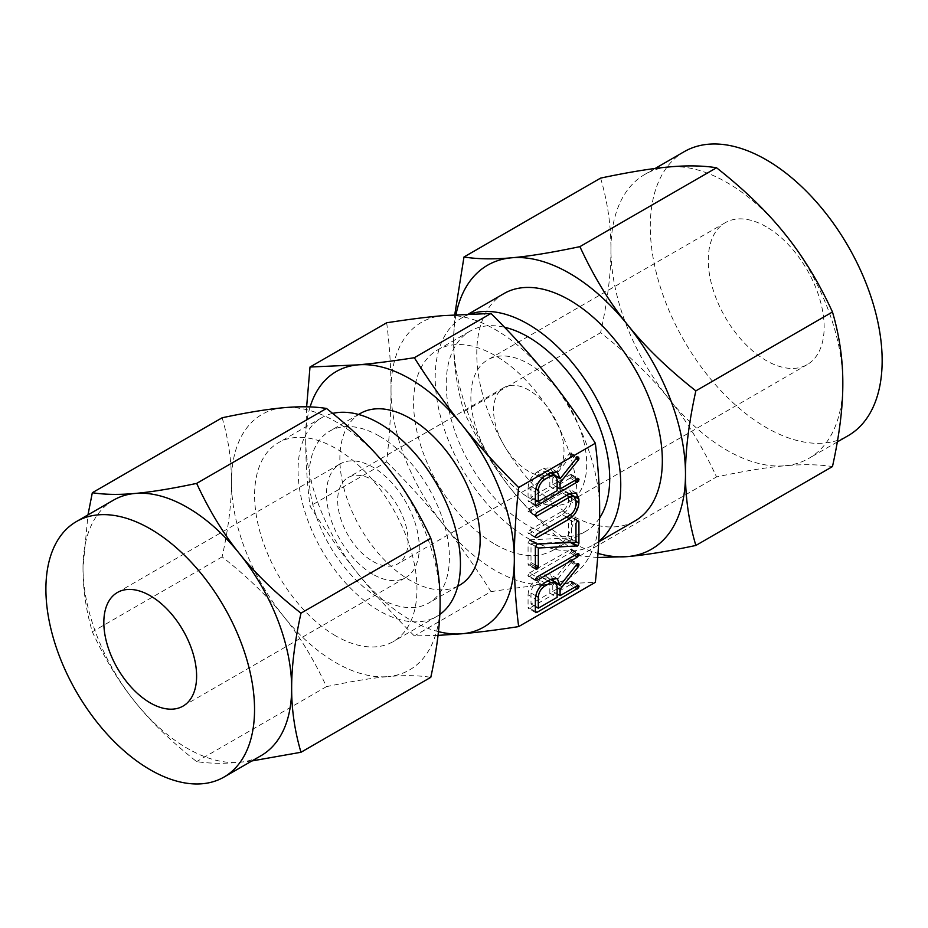 <?xml version="1.0" encoding="UTF-8"?>
<svg xmlns="http://www.w3.org/2000/svg" width="928" height="928" viewBox="0 0 928 928"><rect width="100%" height="100%" fill="white"/><g stroke="black" fill="none" stroke-linecap="round" stroke-linejoin="round"><path stroke-width="0.7" stroke-dasharray="4.64 3.48" d="M335.785 635.912A114.805 66.282 60 0 1 260.78 534.737A114.805 66.282 60 0 1 278.377 442.737A114.805 66.282 60 0 1 335.785 448.433A114.805 66.282 60 0 1 410.779 549.596A114.805 66.282 60 0 1 393.182 641.596A114.805 66.282 60 0 1 335.785 635.912M222.14 417.774C228.416 439.095 231.513 460.485 231.455 481.934C231.524 503.289 228.416 528.264 222.14 556.87C247.115 576.52 267.612 596.356 283.62 616.378C299.721 636.295 314 659.715 326.459 686.65C351.434 681.361 371.931 678.008 387.939 676.605A147.529 85.179 60 0 1 335.785 662.627A147.529 85.179 60 0 1 283.62 616.378A147.529 85.179 60 0 1 231.455 481.934A147.529 85.179 60 0 1 283.62 407.728A147.529 85.179 60 0 1 335.785 421.706A147.529 85.179 60 0 1 387.939 467.956A147.529 85.179 60 0 1 440.104 602.4A147.529 85.179 60 0 1 387.939 676.605C404.04 675.143 418.319 675.375 430.789 677.324M332.653 413.401A114.805 66.282 -120 0 0 321.854 417.635A114.805 66.282 -120 0 0 304.256 509.634A114.805 66.282 -120 0 0 379.262 610.81A114.805 66.282 -120 0 0 436.67 616.494A114.805 66.282 -120 0 0 439.814 614.464M379.262 436.067A99.192 57.269 -120 0 0 329.66 431.16A99.192 57.269 -120 0 0 314.464 510.644A99.192 57.269 -120 0 0 379.262 598.061A99.192 57.269 -120 0 0 428.864 602.968A99.192 57.269 -120 0 0 444.06 523.485A99.192 57.269 -120 0 0 379.262 436.067M251.906 760.948L239.494 762.317C223.393 763.779 209.113 763.547 196.655 761.598C171.668 741.948 151.183 722.1 135.175 702.078C119.074 682.173 104.783 658.741 92.324 631.817C86.06 610.496 82.952 589.106 83.01 567.646L87.974 514.878M326.459 686.65L196.655 761.598M222.14 556.87L92.324 631.817M360.412 413.412A99.192 57.269 -120 0 0 345.204 492.896A99.192 57.269 -120 0 0 410.002 580.313A99.192 57.269 -120 0 0 459.604 585.22M113.564 500.111A147.529 85.179 -120 0 0 83.01 567.646A147.529 85.179 -120 0 0 135.175 702.078A147.529 85.179 -120 0 0 187.328 748.339A147.529 85.179 -120 0 0 239.494 762.317A147.529 85.179 -120 0 0 261.104 755.647M310.114 406.905A147.529 85.179 -120 0 0 305.683 439.083A147.529 85.179 -120 0 0 357.837 573.527A147.529 85.179 -120 0 0 410.002 619.776A147.529 85.179 -120 0 0 438.468 631.643M438.039 635.39L414.329 635.912C392.718 614.324 373.88 593.526 357.837 573.527C341.771 553.587 325.832 531.129 310.01 506.143C307.098 482.873 305.66 460.532 305.683 439.083L306.634 406.812M386.686 322.77C389.598 346.028 391.036 368.381 391.013 389.818C391.036 411.185 389.598 435.209 386.686 461.866L310.01 506.143M386.686 461.866C408.297 483.453 427.124 504.252 443.166 524.262C459.244 544.191 475.182 566.66 491.005 591.646L414.329 635.912M491.005 591.646C512.627 588.294 531.454 585.916 547.497 584.489L595.335 582.332M372.894 574.304A65.61 37.874 60 0 1 330.032 516.502A65.61 37.874 60 0 1 340.089 463.93A65.61 37.874 60 0 1 372.894 467.178A65.61 37.874 60 0 1 415.756 524.993A65.61 37.874 60 0 1 405.698 577.564A65.61 37.874 60 0 1 372.894 574.304M391.013 389.818A147.529 85.179 60 0 1 443.166 315.613A147.529 85.179 60 0 1 495.332 329.591A147.529 85.179 60 0 1 547.497 375.84A147.529 85.179 60 0 1 599.65 510.284A147.529 85.179 60 0 1 547.497 584.489A147.529 85.179 60 0 1 495.332 570.511A147.529 85.179 60 0 1 443.166 524.262A147.529 85.179 60 0 1 391.013 389.818M372.894 561.405A49.799 28.756 -120 0 0 397.787 563.864A49.799 28.756 -120 0 0 405.42 523.96A49.799 28.756 -120 0 0 372.894 480.078A49.799 28.756 -120 0 0 347.988 477.618A49.799 28.756 -120 0 0 340.356 517.522A49.799 28.756 -120 0 0 372.894 561.405M495.332 544.434A115.594 66.735 -120 0 0 553.134 550.165A115.594 66.735 -120 0 0 570.848 457.539A115.594 66.735 -120 0 0 495.332 355.668A115.594 66.735 -120 0 0 437.529 349.937A115.594 66.735 -120 0 0 419.816 442.575A115.594 66.735 -120 0 0 495.332 544.434M528.786 471.401A49.799 28.756 60 0 1 496.26 427.518A49.799 28.756 60 0 1 503.892 387.614A49.799 28.756 60 0 1 528.786 390.073A49.799 28.756 60 0 1 561.324 433.956A49.799 28.756 60 0 1 553.691 473.86A49.799 28.756 60 0 1 528.786 471.401M599.592 518.033A115.594 66.735 60 0 1 585.765 531.315A115.594 66.735 60 0 1 527.974 525.596A115.594 66.735 60 0 1 452.458 423.725A115.594 66.735 60 0 1 470.171 331.099A115.594 66.735 60 0 1 504.554 327.259M528.786 497.628A81.931 47.305 -120 0 0 569.757 501.688A81.931 47.305 -120 0 0 582.308 436.032A81.931 47.305 -120 0 0 528.786 363.846A81.931 47.305 -120 0 0 487.826 359.786A81.931 47.305 -120 0 0 475.264 425.43A81.931 47.305 -120 0 0 528.786 497.628M598.769 541.326A131.208 75.76 60 0 1 593.572 544.84A131.208 75.76 60 0 1 527.974 538.344A131.208 75.76 60 0 1 442.25 422.716A131.208 75.76 60 0 1 462.364 317.573A131.208 75.76 60 0 1 470.763 313.838M766.215 226.757A81.931 47.305 -120 0 0 725.255 222.708A81.931 47.305 -120 0 0 712.692 288.353A81.931 47.305 -120 0 0 766.215 360.551A81.931 47.305 -120 0 0 807.186 364.611A81.931 47.305 -120 0 0 819.737 298.955A81.931 47.305 -120 0 0 766.215 226.757M668.914 398.831C686.813 420.964 702.682 446.994 716.532 476.934C744.244 471.053 767.015 467.329 784.856 465.775A163.966 94.668 60 0 1 726.891 450.242A163.966 94.668 60 0 1 668.914 398.831A163.966 94.668 60 0 1 610.949 249.435C611.018 273.157 607.573 300.904 600.59 332.7C628.302 354.473 651.085 376.513 668.914 398.831M503.95 293.573A131.208 75.76 -120 0 0 483.836 398.704A131.208 75.76 -120 0 0 569.56 514.332A131.208 75.76 -120 0 0 635.158 520.828M597.678 557.508L579.907 555.802C552.195 534.041 529.424 511.989 511.583 489.671A163.966 94.668 -120 0 0 569.56 541.07A163.966 94.668 -120 0 0 597.992 553.401M511.583 489.671C493.696 467.538 477.827 441.508 463.977 411.58C456.994 387.95 453.548 364.182 453.618 340.263A163.966 94.668 -120 0 0 511.583 489.671M579.907 555.802L716.532 476.934M463.977 411.58L600.59 332.7M684.238 151.658A163.966 94.668 -120 0 0 659.112 283.052A163.966 94.668 -120 0 0 766.215 427.53A163.966 94.668 -120 0 0 848.204 435.65M600.59 178.118C607.573 201.736 611.018 225.504 610.949 249.435A163.966 94.668 60 0 1 644.902 174.371A163.966 94.668 60 0 1 668.914 166.959A163.966 94.668 60 0 1 726.891 182.491A163.966 94.668 60 0 1 784.856 233.891A163.966 94.668 60 0 1 842.821 383.299A163.966 94.668 60 0 1 808.868 458.362A163.966 94.668 60 0 1 784.856 465.775C802.755 464.139 818.624 464.406 832.474 466.575M456.008 314.615A163.966 94.668 -120 0 0 453.618 340.263L454.766 314.696M556.429 476.667L552.775 474.568L555.454 475.635M552.775 474.568L569.374 453.688L576.682 457.898M569.374 453.688L570.21 452.945L577.506 457.168M570.21 452.945L578.608 457.11M571.312 452.899L571.752 453.931L577.436 457.214M571.752 453.931L571.59 454.871L576.74 457.84M571.59 454.871L570.964 455.88L575.986 458.78M570.964 455.88L552.775 478.535L557.136 481.052M552.775 478.535L552.775 484.752L557.136 487.27M552.775 484.752L570.163 474.707L577.471 478.929M570.163 474.707L571.37 474.498L578.678 478.709M571.37 474.498L571.752 475.496L577.587 478.871M571.752 475.496L571.37 476.899L576.172 479.672M571.37 476.899L570.186 478.094L574.548 480.611M570.186 478.094L529.621 501.514L535.363 504.832L528.067 500.621L528.067 488.07L535.363 492.292M529.621 501.514L528.45 501.746L528.067 500.621M528.067 488.07C528.589 481.214 531.686 475.832 537.335 471.923L544.643 476.145M537.335 471.923L543.53 468.35L550.826 472.572M543.53 468.35L549.968 467.77L552.554 471.749M531.002 486.33L531.002 497.327L549.828 486.446L549.828 475.461L547.868 471.238L543.576 471.714L537.289 475.345C533.449 478.013 531.361 481.678 531.002 486.33L535.723 489.056M531.002 497.327L535.363 499.844M549.828 486.446L557.136 490.668M537.289 475.345L542.01 478.071M543.576 471.714L547.949 474.231M549.828 475.461L557.136 479.683M571.602 495.123L571.602 498.464C570.975 505.319 567.855 510.702 562.24 514.611L529.482 533.53L527.916 532.73L529.482 530.132L562.391 511.131C566.173 508.451 568.261 504.809 568.655 500.192L568.655 496.526L566.73 492.304L562.391 492.791L529.482 511.792L527.916 510.992L529.482 508.393L536.79 512.616M529.482 508.393L562.24 489.474L569.548 493.696M562.24 489.474L568.876 488.836L571.428 492.814M571.602 498.464L575.963 500.981M562.24 514.611L566.602 517.128M535.224 536.952L527.916 532.73L535.236 536.848M529.482 530.132L536.79 534.354M562.391 511.131L569.699 515.353M568.655 500.192L575.963 504.403M568.655 496.526L575.963 500.749M562.391 492.791L566.753 495.308M535.224 515.214L527.916 510.992L535.236 515.11M529.934 539.829L568.655 537.996L568.655 519.262L570.128 516.618L571.602 517.569L571.602 539.098L570.43 541.674L531.002 543.796L531.002 562.53L529.528 565.175L528.067 564.236L528.067 542.706L529.934 539.829L537.231 544.052M530.201 539.852L537.509 544.075M568.655 537.996L575.963 542.219M568.655 519.262L575.963 523.485M577.367 520.898L570.128 516.618L577.436 520.84M571.602 539.098L575.963 541.616M570.43 541.674L571.718 542.428M569.931 541.917L570.871 542.462M569.734 541.998L570.569 542.474M569.456 541.94L570.395 542.486M531.002 543.796L535.398 546.337M531.002 562.53L535.363 565.048M530.596 564.096L535.363 566.857M535.363 568.446L528.067 564.236L535.375 568.551M528.067 542.706L535.363 546.917M529.238 540.119L536.546 544.342M529.737 539.864L537.045 544.086M529.482 572.936L571.37 549.225L571.37 551.638L570.186 552.833L529.482 576.334L527.916 575.534L529.482 572.936L536.79 577.158M570.186 549.434L577.494 553.656M571.37 549.225L578.678 553.448M571.752 550.234L577.587 553.598M571.37 551.638L576.172 554.41M570.186 552.833L574.548 555.35M535.224 579.756L527.916 575.534L535.236 579.652M556.429 583.329L552.775 581.23L555.454 582.297M552.775 581.23L569.374 560.35L576.682 564.56M569.374 560.35L570.21 559.619L577.506 563.83M570.21 559.619L578.608 563.783M571.312 559.561L571.752 560.605L577.436 563.876M571.752 560.605L571.59 561.533L576.74 564.502M571.59 561.533L570.964 562.542L575.986 565.442M570.964 562.542L552.775 585.197L557.136 587.714M552.775 585.197L552.775 591.414L557.136 593.932M552.775 591.414L570.163 581.38L577.471 585.591M570.163 581.38L571.37 581.16L578.678 585.371M571.37 581.16L571.752 582.158L577.587 585.533M571.752 582.158L571.37 583.561L576.172 586.345M571.37 583.561L570.186 584.756L574.548 587.285M570.186 584.756L529.621 608.176L535.363 611.494L528.067 607.283L528.067 594.744L535.363 598.954M529.621 608.176L528.45 608.408L528.067 607.283M528.067 594.744C528.589 587.888 531.686 582.494 537.335 578.585L544.643 582.807M537.335 578.585L543.53 575.012L550.826 579.234M543.53 575.012L549.968 574.432L552.554 578.411M531.002 593.004L531.002 603.989L549.828 593.12L549.828 582.123L547.868 577.9L543.576 578.376L537.289 582.007C533.449 584.686 531.361 588.34 531.002 593.004L535.723 595.718M531.002 603.989L535.363 606.506M549.828 593.12L557.136 597.33M537.289 582.007L542.01 584.733M543.576 578.376L547.949 580.905M549.828 582.123L557.136 586.345M436.67 616.494L393.182 641.596M321.854 417.635L278.377 442.737M457.759 586.287L428.864 602.968M358.568 414.468L329.66 431.16M117.415 592.482L340.089 463.93M183.025 706.115L405.698 577.564M503.892 387.614L347.988 477.618M553.691 473.86L397.787 563.864M553.134 550.165L585.765 531.315M437.529 349.937L470.171 331.099M725.255 222.708L487.826 359.786M807.186 364.611L569.757 501.688M593.572 544.84L598.746 541.859M462.364 317.573L468.698 313.919M655.122 168.478L644.902 174.371M837.311 441.937L808.868 458.362M535.758 505.969L528.45 501.746M557.276 471.992L549.968 467.77M550.501 472.758L547.868 471.238M576.172 493.046L568.876 488.836M535.63 537.776L528.322 533.554M569.34 493.812L566.73 492.304M535.63 516.038L528.334 511.815M578.504 520.759L571.196 516.548M535.723 569.374L528.426 565.164M535.63 580.568L528.334 576.358M535.758 612.631L528.45 608.408M557.276 578.654L549.968 574.432M550.501 579.42L547.868 577.9"/><path stroke-width="1.39" d="M535.224 579.756L536.79 577.158L577.494 553.656L578.678 553.448L579.049 554.445L577.494 557.044L536.79 580.545L535.236 579.652M537.045 544.086L575.963 542.219L575.963 523.485L577.436 520.84L578.91 521.78L578.91 543.309L577.726 545.896L538.31 548.019L538.31 566.753L536.836 569.398L535.363 568.446L535.363 546.917L537.045 544.086M577.436 520.84L578.91 521.78L577.367 520.898M535.375 568.551L536.836 569.398L535.363 568.446M535.224 515.214L536.79 512.616L569.548 493.696L576.172 493.046L578.91 499.09L578.91 502.674C578.283 509.542 575.163 514.924 569.548 518.833L536.79 537.753L535.224 536.952L536.79 534.354L569.699 515.353C573.481 512.674 575.569 509.02 575.963 504.403L575.963 500.749L574.038 496.526L569.699 497.002L536.79 516.003L535.236 515.11M535.236 536.848L536.79 537.753L535.224 536.952M550.826 472.572L557.276 471.992L560.083 478.778L576.682 457.898L578.608 457.11L578.26 460.102L560.083 482.746L560.083 488.975L577.471 478.929L578.678 478.709L578.678 481.122L536.929 505.737L535.758 505.969L535.363 504.844L535.363 492.292C535.897 485.437 538.982 480.054 544.643 476.145L550.826 472.572M518.648 626.597L595.335 582.332C598.235 555.71 599.685 531.698 599.65 510.284C599.685 488.882 598.247 466.529 595.335 443.236L518.648 487.502C515.736 514.124 514.298 538.136 514.321 559.549C514.298 580.951 515.736 603.293 518.648 626.597C497.037 629.95 478.21 632.339 462.167 633.754A147.529 85.179 -120 0 0 514.321 559.549A147.529 85.179 -120 0 0 462.167 425.105A147.529 85.179 -120 0 0 410.002 378.856A147.529 85.179 -120 0 0 357.837 364.878A147.529 85.179 -120 0 0 310.114 406.905M550.826 579.234L557.276 578.654L560.083 585.44L576.682 564.56L578.608 563.783L578.26 566.764L560.083 589.419L560.083 595.637L577.471 585.591L578.678 585.371L578.678 587.784L536.929 612.399L535.758 612.631L535.363 611.506L535.363 598.954C535.897 592.099 538.982 586.716 544.643 582.807L550.826 579.234M439.814 614.464A114.805 66.282 -120 0 0 453.363 521.548A114.805 66.282 -120 0 0 379.262 423.319A114.805 66.282 -120 0 0 332.653 413.401M300.974 752.272L430.789 677.324C437.053 648.765 440.162 623.79 440.104 602.4C440.162 580.974 437.065 559.584 430.789 538.228C418.354 511.34 404.063 487.919 387.939 467.956C371.966 447.969 351.48 428.133 326.459 408.448C314.024 406.499 299.744 406.267 283.62 407.728C267.647 409.132 247.15 412.473 222.14 417.774L92.324 492.722C104.76 494.67 119.039 494.902 135.175 493.441C151.148 492.037 171.634 488.696 196.655 483.395C209.09 510.284 223.37 533.716 239.494 553.668C255.467 573.655 275.964 593.491 300.974 613.176C294.698 641.735 291.601 666.71 291.659 688.1C291.589 709.526 294.698 730.916 300.974 752.272L251.906 760.948M430.789 538.228L300.974 613.176M326.459 408.448L196.655 483.395M87.974 514.878L92.324 492.722M457.759 586.287L459.604 585.22A99.192 57.269 -120 0 0 474.811 505.737A99.192 57.269 -120 0 0 410.002 418.319A99.192 57.269 -120 0 0 360.412 413.412L358.568 414.468M223.984 777.072L261.104 755.647A147.529 85.179 -120 0 0 291.659 688.1A147.529 85.179 -120 0 0 239.494 553.668A147.529 85.179 -120 0 0 187.328 507.407A147.529 85.179 -120 0 0 135.175 493.441A147.529 85.179 -120 0 0 113.564 500.111L76.456 521.536A147.529 85.179 60 0 1 150.22 528.844A147.529 85.179 60 0 1 246.604 658.845A147.529 85.179 60 0 1 223.984 777.072A147.529 85.179 60 0 1 150.22 769.764A147.529 85.179 60 0 1 53.836 639.752A147.529 85.179 60 0 1 76.456 521.536M438.468 631.643A147.529 85.179 -120 0 0 462.167 633.754L438.039 635.39M306.634 406.812L310.01 367.036L357.837 364.878C373.856 363.463 392.683 361.073 414.329 357.721C430.128 382.672 446.066 405.13 462.167 425.105C478.175 445.08 497.002 465.879 518.648 487.502M150.22 595.73A65.61 37.874 60 0 1 193.082 653.544A65.61 37.874 60 0 1 183.025 706.115A65.61 37.874 60 0 1 150.22 702.867A65.61 37.874 60 0 1 107.358 645.053A65.61 37.874 60 0 1 117.415 592.482A65.61 37.874 60 0 1 150.22 595.73M595.335 443.236C579.536 418.284 563.586 395.815 547.497 375.84C531.489 355.876 512.65 335.078 491.005 313.455L443.166 315.613C427.158 317.028 408.332 319.418 386.686 322.77L310.01 367.036M491.005 313.455L414.329 357.721M504.554 327.259A115.594 66.735 60 0 1 527.974 336.818A115.594 66.735 60 0 1 599.592 518.033M470.763 313.838A131.208 75.76 60 0 1 527.974 324.069A131.208 75.76 60 0 1 612.155 434.756A131.208 75.76 60 0 1 598.769 541.326M598.746 541.859L635.158 520.828A131.208 75.76 -120 0 0 655.272 415.686A131.208 75.76 -120 0 0 569.56 300.069A131.208 75.76 -120 0 0 503.95 293.573L468.698 313.919M597.992 553.401A163.966 94.668 -120 0 0 627.525 556.603L597.678 557.508M837.311 441.937L848.204 435.65A163.966 94.668 -120 0 0 873.329 304.268A163.966 94.668 -120 0 0 766.215 159.778A163.966 94.668 -120 0 0 684.238 151.658L655.122 168.478M695.849 545.455C668.137 551.325 645.366 555.048 627.525 556.603A163.966 94.668 -120 0 0 685.49 474.138C685.421 497.942 688.878 521.71 695.849 545.455L832.474 466.575C839.446 434.896 842.902 407.137 842.821 383.299C842.891 359.496 839.446 335.727 832.474 311.994C818.705 282.158 802.836 256.128 784.856 233.891C767.108 211.677 744.326 189.637 716.532 167.759C702.774 165.578 686.894 165.312 668.914 166.959C651.166 168.513 628.395 172.225 600.59 178.118L463.977 256.998C477.734 259.167 493.603 259.434 511.583 257.798A163.966 94.668 -120 0 0 456.008 314.615M695.849 390.862C688.878 422.542 685.421 450.3 685.49 474.138A163.966 94.668 -120 0 0 627.525 324.73A163.966 94.668 -120 0 0 569.56 273.331A163.966 94.668 -120 0 0 511.583 257.798C529.343 256.244 552.114 252.52 579.907 246.639C593.676 276.463 609.545 302.493 627.525 324.73C645.273 346.944 668.056 368.984 695.849 390.862L832.474 311.994M454.766 314.696L463.977 256.998M579.907 246.639L716.532 167.759M555.454 475.635L560.083 478.303M556.429 476.667L560.083 478.778M577.436 457.214L579.049 458.154M576.74 457.84L578.898 459.082M575.986 458.78L578.26 460.102M557.136 481.052L560.083 482.746M557.136 487.27L560.083 488.975M577.587 478.871L579.049 479.718M576.172 479.672L578.678 481.122M574.548 480.611L577.494 482.316M535.363 504.832L536.929 505.737M552.554 471.749L552.775 474.069M538.31 501.538L557.136 490.668L557.136 479.683L555.176 475.449L550.884 475.936L544.597 479.567C540.757 482.235 538.658 485.901 538.31 490.552L538.31 501.538L535.363 499.844M535.723 489.056L538.31 490.552M542.01 478.071L544.597 479.567M547.949 474.231L550.884 475.936M571.428 492.814L571.602 494.868L578.91 499.09M575.963 500.981L578.91 502.674M566.602 517.128L569.548 518.833M566.753 495.308L569.699 497.002M575.963 541.616L578.91 543.309M571.718 542.428L577.726 545.896M570.871 542.462L577.239 546.14M570.569 542.474L577.042 546.209M570.395 542.486L576.764 546.163M535.398 546.337L538.31 548.019M535.363 565.048L538.31 566.753M535.363 566.857L537.892 568.319M577.587 553.598L579.049 554.445M576.172 554.41L578.678 555.849M574.548 555.35L577.494 557.044M555.454 582.297L560.083 584.965M556.429 583.329L560.083 585.44M577.436 563.876L579.049 564.816M576.74 564.502L578.898 565.744M575.986 565.442L578.26 566.764M557.136 587.714L560.083 589.419M557.136 593.932L560.083 595.637M577.587 585.533L579.049 586.38M576.172 586.345L578.678 587.784M574.548 587.285L577.494 588.978M535.363 611.494L536.929 612.399M552.554 578.411L552.775 580.731M538.31 608.2L557.136 597.33L557.136 586.345L555.176 582.123L550.884 582.598L544.597 586.229C540.757 588.897 538.658 592.563 538.31 597.214L538.31 608.2L535.363 606.506M535.723 595.718L538.31 597.214M542.01 584.733L544.597 586.229M547.949 580.905L550.884 582.598M555.176 475.449L550.501 472.758M574.038 496.526L569.34 493.812M555.176 582.123L550.501 579.42"/></g></svg>
